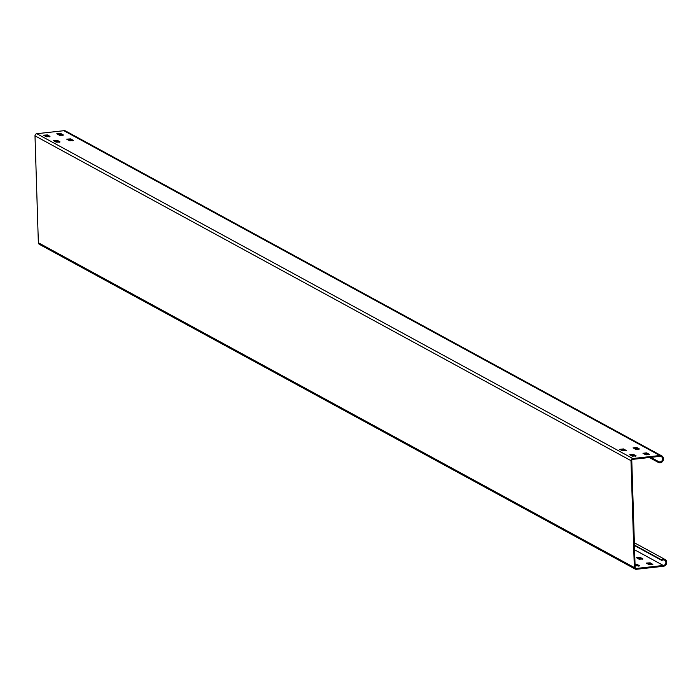 <?xml version="1.0" encoding="UTF-8"?>
<svg xmlns="http://www.w3.org/2000/svg" width="700" height="700" viewBox="0 0 700 700"><rect width="100%" height="100%" fill="white"/><g stroke="black" fill="none" stroke-linecap="round" stroke-linejoin="round"><path stroke-width="1.05" d="M658.35 462.438A3.684 3.386 118.6 0 0 661.745 455.884A3.684 3.386 118.6 0 0 659.864 455.525L632.774 458.517A1.986 1.82 118.6 0 0 630.98 460.661L634.34 567.56A1.986 1.82 118.6 0 0 636.256 569.293L663.346 566.3A3.684 3.386 118.6 0 0 665 559.457A3.684 3.386 118.6 0 0 661.413 559.773L661.832 560.446A2.835 2.599 -61.4 0 1 665.805 563.194A2.835 2.599 -61.4 0 1 663.32 565.469L636.23 568.461A1.137 1.041 -61.4 0 1 635.136 567.472L631.776 460.574A1.137 1.041 -61.4 0 1 632.8 459.349L659.89 456.356A2.835 2.599 -61.4 0 1 662.296 460.311A2.835 2.599 -61.4 0 1 658.726 461.668L658.35 462.438L649.337 457.52M661.745 455.884L65.765 131.075A3.684 3.386 118.6 0 0 63.892 130.707L36.803 133.7A1.986 1.82 118.6 0 0 35 135.844L38.36 242.743A1.986 1.82 118.6 0 0 39.27 244.282L635.25 569.1M73.176 140.298L70.595 138.889L66.745 139.16L69.457 140.709L73.185 140.586M49.962 136.351L47.381 134.942L43.531 135.205L46.244 136.763L49.971 136.64M63.245 134.881L60.655 133.472L56.814 133.744L59.526 135.293L63.254 135.179M646.704 452.874L649.416 454.431L645.566 454.694L642.985 453.285L646.704 452.874L646.73 453.705L648.699 454.781M633.421 454.344L636.134 455.892L632.284 456.164L629.702 454.755L633.421 454.344L633.447 455.175L635.416 456.242M636.773 447.466L639.476 449.015L635.635 449.278L633.054 447.877L636.773 447.466L636.799 448.298L638.767 449.365M623.49 448.927L626.202 450.476L622.352 450.748L619.771 449.339L623.49 448.927L623.516 449.759L625.485 450.835M59.894 141.759L57.312 140.359L53.471 140.621L56.175 142.17L59.902 142.056M59.308 142.258L57.339 141.181L54.206 141.102M72.581 140.787L70.621 139.72L67.489 139.633M49.376 136.841L47.407 135.774L44.275 135.686M62.65 135.38L60.681 134.304L57.558 134.225M643.597 453.626L646.73 453.705M630.324 455.088L633.447 455.175M633.666 448.21L636.799 448.298M620.384 449.671L623.516 449.759M647.054 563.57L650.186 563.649L652.155 564.725M635.049 564.9L638.872 566.186M637.122 558.154L640.255 558.241L642.215 559.309M650.16 562.817L652.864 564.375L649.023 564.637L646.319 563.089L650.16 562.817L650.186 563.649M635.031 564.069L636.878 564.288L639.59 565.836L635.084 565.74M640.229 557.41L642.933 558.959L639.091 559.221L636.379 557.673L640.229 557.41L640.255 558.241M634.428 545.064L661.413 559.773M634.445 545.519L661.832 560.446M67.76 139.589L70.131 140.884M633.938 448.157L636.317 449.452M643.869 453.574L646.249 454.869M650.816 457.354L658.726 461.668M63.892 130.707L659.864 455.525M36.803 133.7L632.774 458.517M57.339 141.181L57.312 140.359M70.621 139.72L70.595 138.889M47.407 135.774L47.381 134.942M635.25 567.919L636.23 568.461M634.576 549.806L663.32 565.469M60.681 134.304L60.655 133.472M636.904 565.119L636.878 564.288M35 135.844L630.98 460.661M38.36 242.743L634.34 567.56M634.358 542.762L665 559.457"/></g></svg>
